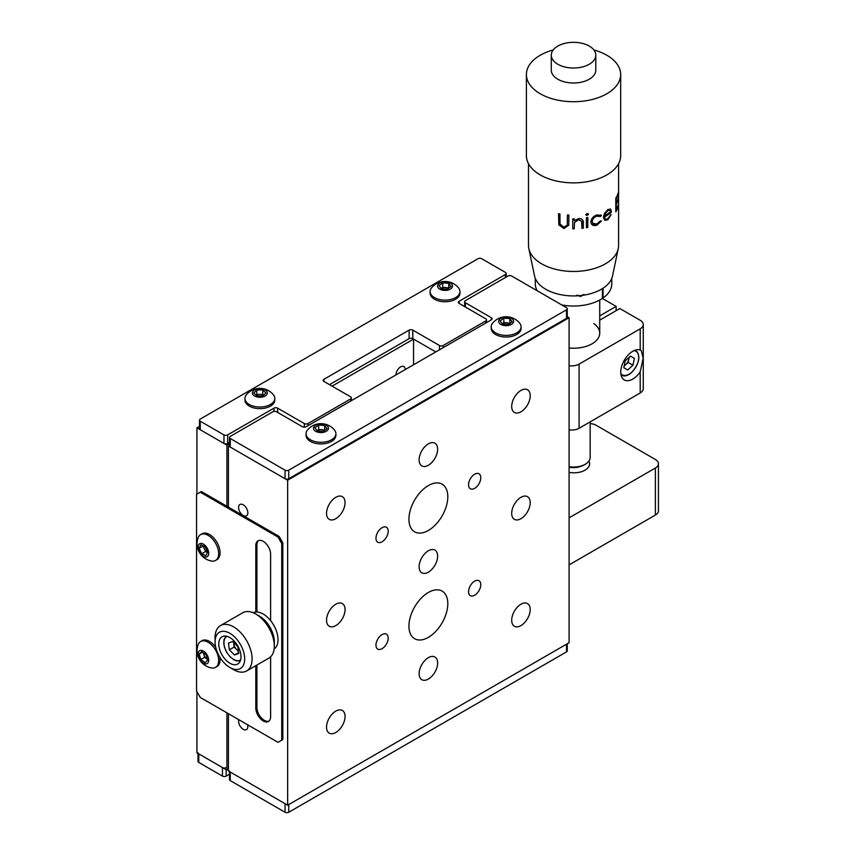 <?xml version="1.0" encoding="UTF-8"?>
<svg xmlns="http://www.w3.org/2000/svg" width="855" height="855" viewBox="0 0 855 855"><rect width="100%" height="100%" fill="white"/><g stroke="black" fill="none" stroke-linecap="round" stroke-linejoin="round"><path stroke-width="1.28" d="M405.227 369.563A6.551 3.783 120 0 0 403.87 366.571A6.551 3.783 120 0 0 400.6 366.891A6.551 3.783 120 0 0 395.972 374.918M199.493 426.346L196.928 427.831L226.917 445.145L229.482 443.67M226.917 445.145L226.917 506.299M226.917 712.835L226.917 770.131L228.403 769.276M196.928 691.663L196.928 752.817L226.917 770.131M196.928 427.831L196.928 494.105M332.093 386.139L413.564 339.104L435.783 351.929L412.815 338.676A2.618 1.507 0 0 0 409.118 338.676L409.118 330.126A2.618 1.507 180 0 1 412.815 330.126L439.481 345.516A2.618 1.507 0 0 0 443.189 345.516L485.768 320.924A2.618 1.507 0 0 0 486.538 319.856A2.618 1.507 0 0 0 485.768 318.787L459.114 303.397A2.618 1.507 180 0 1 458.344 302.328A2.618 1.507 180 0 1 459.114 301.259L505.401 274.53A2.618 1.507 0 0 0 506.171 273.461A2.618 1.507 0 0 0 505.401 272.392L481.696 258.712A2.618 1.507 0 0 0 477.998 258.712L200.252 419.068A2.618 1.507 0 0 0 199.493 420.136A2.618 1.507 0 0 0 200.252 421.205L223.957 434.885A2.618 1.507 0 0 0 227.665 434.885L273.953 408.156A2.618 1.507 180 0 1 277.651 408.156L304.316 423.556A2.618 1.507 0 0 0 308.024 423.556L350.603 398.964A2.618 1.507 0 0 0 351.373 397.896A2.618 1.507 0 0 0 350.603 396.827L323.938 381.437A2.618 1.507 180 0 1 323.179 380.368A2.618 1.507 180 0 1 323.938 379.299L409.118 330.126M413.564 339.104L413.564 364.754M474.664 474.226A8.646 4.991 120 0 0 469.021 481.835A8.646 4.991 120 0 0 470.346 488.761A8.646 4.991 120 0 0 474.664 488.333A8.646 4.991 120 0 0 480.307 480.724A8.646 4.991 120 0 0 478.982 473.798A8.646 4.991 120 0 0 474.664 474.226M474.664 581.133A8.646 4.991 120 0 0 469.021 588.742A8.646 4.991 120 0 0 470.346 595.668A8.646 4.991 120 0 0 474.664 595.24A8.646 4.991 120 0 0 480.307 587.62A8.646 4.991 120 0 0 478.982 580.705A8.646 4.991 120 0 0 474.664 581.133M382.078 634.581A8.646 4.991 120 0 0 376.435 642.191A8.646 4.991 120 0 0 377.76 649.116A8.646 4.991 120 0 0 382.078 648.689A8.646 4.991 120 0 0 387.732 641.079A8.646 4.991 120 0 0 386.407 634.154A8.646 4.991 120 0 0 382.078 634.581M382.078 527.674A8.646 4.991 120 0 0 376.435 535.294A8.646 4.991 120 0 0 377.76 542.22A8.646 4.991 120 0 0 382.078 541.792A8.646 4.991 120 0 0 387.732 534.172A8.646 4.991 120 0 0 386.407 527.246A8.646 4.991 120 0 0 382.078 527.674M335.791 604.218A13.092 7.556 120 0 0 327.241 615.76A13.092 7.556 120 0 0 329.25 626.245A13.092 7.556 120 0 0 335.791 625.604A13.092 7.556 120 0 0 344.351 614.061A13.092 7.556 120 0 0 342.342 603.566A13.092 7.556 120 0 0 335.791 604.218M428.376 443.863A13.092 7.556 120 0 0 419.816 455.405A13.092 7.556 120 0 0 421.825 465.89A13.092 7.556 120 0 0 428.376 465.248A13.092 7.556 120 0 0 436.926 453.706A13.092 7.556 120 0 0 434.917 443.221A13.092 7.556 120 0 0 428.376 443.863M428.376 550.77A13.092 7.556 120 0 0 419.816 562.301A13.092 7.556 120 0 0 421.825 572.797A13.092 7.556 120 0 0 428.376 572.145A13.092 7.556 120 0 0 436.926 560.613A13.092 7.556 120 0 0 434.917 550.118A13.092 7.556 120 0 0 428.376 550.77M428.376 657.666A13.092 7.556 120 0 0 419.816 669.209A13.092 7.556 120 0 0 421.825 679.704A13.092 7.556 120 0 0 428.376 679.052A13.092 7.556 120 0 0 436.926 667.509A13.092 7.556 120 0 0 434.917 657.025A13.092 7.556 120 0 0 428.376 657.666M428.376 485.555A27.499 15.871 120 0 0 410.411 509.783A27.499 15.871 120 0 0 414.622 531.821A27.499 15.871 120 0 0 428.376 530.453A27.499 15.871 120 0 0 446.331 506.224A27.499 15.871 120 0 0 442.121 484.197A27.499 15.871 120 0 0 428.376 485.555M428.376 592.462A27.499 15.871 120 0 0 410.411 616.69A27.499 15.871 120 0 0 414.622 638.717A27.499 15.871 120 0 0 428.376 637.36A27.499 15.871 120 0 0 446.331 613.131A27.499 15.871 120 0 0 442.121 591.094A27.499 15.871 120 0 0 428.376 592.462M335.791 497.311A13.092 7.556 120 0 0 327.241 508.853A13.092 7.556 120 0 0 329.25 519.348A13.092 7.556 120 0 0 335.791 518.696A13.092 7.556 120 0 0 344.351 507.154A13.092 7.556 120 0 0 342.342 496.67A13.092 7.556 120 0 0 335.791 497.311M520.952 390.414A13.092 7.556 120 0 0 512.402 401.957A13.092 7.556 120 0 0 514.411 412.441A13.092 7.556 120 0 0 520.952 411.8A13.092 7.556 120 0 0 529.502 400.258A13.092 7.556 120 0 0 527.503 389.762A13.092 7.556 120 0 0 520.952 390.414M520.952 497.321A13.092 7.556 120 0 0 512.402 508.853A13.092 7.556 120 0 0 514.411 519.348A13.092 7.556 120 0 0 520.952 518.696A13.092 7.556 120 0 0 529.502 507.165A13.092 7.556 120 0 0 527.503 496.67A13.092 7.556 120 0 0 520.952 497.321M520.952 604.218A13.092 7.556 120 0 0 512.402 615.76A13.092 7.556 120 0 0 514.411 626.245A13.092 7.556 120 0 0 520.952 625.604A13.092 7.556 120 0 0 529.502 614.061A13.092 7.556 120 0 0 527.503 603.566A13.092 7.556 120 0 0 520.952 604.218M243.215 504.803A6.551 3.783 -120 0 0 239.945 504.471A6.551 3.783 -120 0 0 238.94 509.719A6.551 3.783 -120 0 0 243.215 515.49A6.551 3.783 -120 0 0 246.486 515.811A6.551 3.783 -120 0 0 247.49 510.563A6.551 3.783 -120 0 0 243.215 504.803M238.823 719.707A6.551 3.783 -120 0 0 243.215 729.294A6.551 3.783 -120 0 0 246.486 729.614A6.551 3.783 -120 0 0 247.597 724.773M335.791 711.125A13.092 7.556 120 0 0 327.241 722.657A13.092 7.556 120 0 0 329.25 733.152A13.092 7.556 120 0 0 335.791 732.5A13.092 7.556 120 0 0 344.351 720.968A13.092 7.556 120 0 0 342.342 710.473A13.092 7.556 120 0 0 335.791 711.125M228.403 507.154L228.403 446L229.482 445.38M567.271 316.671L569.099 317.718L569.099 642.704L287.654 805.196L228.403 770.986L228.403 713.69M287.654 805.196L287.654 480.211L228.403 446M569.099 317.718L287.654 480.211M329.496 384.643L409.118 338.676M227.665 434.885L227.665 443.435L229.482 442.388M227.665 443.435A2.618 1.507 180 0 1 223.957 443.435L223.957 434.885M200.252 421.205L200.252 429.755L223.957 443.435M200.252 429.755A2.618 1.507 180 0 1 199.493 428.686L199.493 420.136M443.232 287.333L441.896 288.103M257.75 394.422L256.735 395.01M567.271 643.762L567.271 650.826A2.618 1.507 180 0 1 566.502 651.895L288.766 812.25A2.618 1.507 180 0 1 285.057 812.25L230.252 780.604A2.618 1.507 180 0 1 229.482 779.536L229.482 771.616M229.482 770.986A2.618 1.507 0 0 0 230.252 772.054L230.252 780.604M285.057 812.25L285.057 803.7L230.252 772.054M632.786 351.287A17.025 9.822 120 0 0 621.67 366.293A17.025 9.822 120 0 0 624.278 379.93A17.025 9.822 120 0 0 632.786 379.086A17.025 9.822 120 0 0 640.192 371.861L643.195 358.181L641.218 350.4L640.192 349.952A17.025 9.822 120 0 0 632.786 351.287M602.358 298.438L616.124 306.389L616.124 310.664M569.099 365.705A10.474 6.049 -0 0 0 579.092 364.112L640.192 328.844A10.474 6.049 -0 0 0 643.259 324.569L643.259 388.704A10.474 6.049 180 0 1 640.192 392.979L579.092 428.259A10.474 6.049 180 0 1 569.099 429.841M643.259 324.569A10.474 6.049 -0 0 0 640.192 320.283L619.832 308.527L599.729 320.133M593.808 323.553A26.184 15.123 180 0 1 599.729 333.119A26.184 15.123 180 0 1 569.099 348.017M599.729 315.858L616.124 306.389M569.099 564.877L655.379 515.063A10.474 6.049 0 0 0 658.446 510.788L658.446 463.752A10.474 6.049 0 0 0 655.379 459.477L596.127 425.266A10.474 6.049 0 0 0 590.164 423.556M569.099 517.841L655.379 468.027A10.474 6.049 0 0 0 658.446 463.752M569.099 472.388A15.711 9.074 0 0 0 584.948 470.207A15.711 9.074 0 0 0 588.924 461.08A15.711 9.074 0 0 1 586.712 469A15.711 9.074 0 0 1 569.099 472.388M270.618 620.623L270.618 554.19A10.474 6.049 -120 0 0 263.212 541.354A10.474 6.049 -120 0 0 257.975 540.841A10.474 6.049 -120 0 0 255.805 545.64L255.805 612.073M258.563 540.574A10.474 6.049 -120 0 0 256.917 544.998L256.917 612.041M256.917 665.03L256.917 707.48A10.474 6.049 -120 0 0 261.128 717.634A10.474 6.049 -120 0 0 268.972 721.107M255.805 665.671L255.805 708.132A10.474 6.049 -120 0 0 260.38 718.67A10.474 6.049 -120 0 0 268.449 721.47A10.474 6.049 -120 0 0 270.618 716.682L270.618 656.811M278.025 537.079L200.252 492.181L196.554 494.318L196.554 691.022L200.252 697.434L278.025 742.332L281.723 740.195L281.723 543.502L278.025 537.079L279.136 536.438L201.363 491.54L200.252 492.181M281.723 740.195L282.834 739.554L282.834 542.861L279.136 536.438M281.723 543.502L282.834 542.861M278.025 742.332L282.834 739.554M226.18 769.703L226.18 776.116L229.482 774.213M198.007 752.817A2.618 1.507 0 0 0 198.777 753.886L222.471 767.566A2.618 1.507 0 0 0 226.18 767.566M226.18 776.116A2.618 1.507 180 0 1 222.471 776.116L222.471 767.566M198.777 753.886L198.777 762.436L222.471 776.116M198.777 762.436A2.618 1.507 180 0 1 198.007 761.367L198.007 753.437M567.271 308.74L567.271 317.291A2.618 1.507 180 0 1 566.502 318.359L566.502 309.809A2.618 1.507 0 0 0 567.271 308.74A2.618 1.507 0 0 0 566.502 307.672L511.696 276.026A2.618 1.507 0 0 0 507.988 276.026L465.409 300.618A2.618 1.507 0 0 0 464.639 301.687A2.618 1.507 0 0 0 465.409 302.755L465.409 307.031M491.326 317.718A2.618 1.507 180 0 1 492.095 318.787A2.618 1.507 180 0 1 491.326 319.856L491.326 317.718L465.409 302.755M566.502 318.359L288.766 478.715A2.618 1.507 180 0 1 285.057 478.715L230.252 447.069A2.618 1.507 180 0 1 229.482 446L229.482 437.45A2.618 1.507 0 0 1 230.252 436.381L272.841 411.789A2.618 1.507 0 0 1 276.539 411.789L302.467 426.763A2.618 1.507 180 0 0 306.165 426.763L491.326 319.856M229.482 437.45A2.618 1.507 0 0 0 230.252 438.519L230.252 447.069M285.057 478.715L285.057 470.165L230.252 438.519M285.057 470.165A2.618 1.507 0 0 0 288.766 470.165L288.766 478.715M566.502 309.809L288.766 470.165M274.22 643.804A20.948 12.098 -120 0 0 259.503 616.188A20.948 12.098 60 0 1 274.316 641.848L274.316 646.124A26.184 15.123 -120 0 0 255.805 614.05A26.184 15.123 -120 0 0 242.713 612.757L220.494 625.582A26.184 15.123 60 0 1 240.672 632.604A26.184 15.123 60 0 1 252.097 658.948A26.184 15.123 60 0 1 246.678 670.94A26.184 15.123 60 0 1 233.586 669.647L229.877 667.499A20.948 12.098 -120 0 0 244.69 658.948A20.948 12.098 -120 0 0 229.877 633.298A20.948 12.098 -120 0 0 215.065 641.848A20.948 12.098 -120 0 0 229.877 667.499M274.134 649.009A20.948 12.098 -120 0 0 276.764 632.091A20.948 12.098 -120 0 0 263.212 614.05A20.948 12.098 -120 0 0 253.208 612.768M240.992 656.811A15.711 9.074 -120 0 0 234.131 641.004A15.711 9.074 -120 0 0 222.022 636.793A15.711 9.074 -120 0 0 218.773 643.986A15.711 9.074 -120 0 0 225.635 659.793A15.711 9.074 -120 0 0 237.733 664.004A15.711 9.074 -120 0 0 240.992 656.811M215.065 641.848L215.065 637.573A26.184 15.123 60 0 1 220.494 625.582M246.678 670.94L268.898 658.115A26.184 15.123 -120 0 0 274.316 646.124M635.436 350.101A14.407 8.315 -60 0 1 635.735 350.251C640.94 355.798 639.561 363.236 631.61 372.556C627.666 375.858 624.246 376.745 621.329 375.195A14.407 8.315 -60 0 1 621.051 375.024M624.203 365.78A6.701 3.869 120 0 0 625.529 364.818A6.701 3.869 120 0 0 628.863 359.004A6.701 3.869 120 0 0 629.013 357.443M624.15 366.058L628.168 362.456L632.978 365.235L634.367 358.33L630.466 356.14L625.187 360.853L623.808 367.768L627.709 369.959L632.978 365.235M629.205 357.262L628.168 362.456M623.819 367.714L627.709 369.959M233.661 642.49A6.701 3.869 -120 0 0 233.725 643.665A6.701 3.869 -120 0 0 236.728 649.64L238.427 651.36M238.598 652.632L234.473 655.016L229.354 649.821L234.163 647.043L236.728 649.64A6.701 3.869 -120 0 0 238.374 650.944M234.163 647.043L233.554 642.383M234.473 655.016L238.705 653.444L237.818 646.701L232.699 641.517L228.467 643.078L229.354 649.821M211.548 561.03A14.93 8.614 -120 0 0 214.391 560.933A14.93 8.614 -120 0 0 215.567 560.442A14.93 8.614 -120 0 0 216.582 545.159A14.93 8.614 -120 0 0 201.823 534.097A14.93 8.614 -120 0 0 200.647 534.589A14.93 8.614 -120 0 0 198.136 537.774A17.549 17.549 0 0 0 211.548 561.03M200.262 543.524A7.46 4.307 -120 0 0 199.162 551.411A7.46 4.307 -120 0 0 206.547 556.947A7.46 4.307 -120 0 0 207.647 549.049A7.46 4.307 -120 0 0 200.262 543.524M215.567 560.442L216.978 559.63A14.93 8.614 -120 0 0 217.993 544.336A14.93 8.614 -120 0 0 202.047 533.777L200.647 534.589M203.554 545.992A5.237 3.025 -120 0 0 204.281 548.835A5.237 3.025 -120 0 0 207.509 552.426L205.553 551.561L203.148 545.821M205.104 546.687L207.647 552.116L205.948 555.664L201.705 553.784L199.151 548.344L200.861 544.795L205.104 546.687M203.009 546.121L199.151 548.344M205.553 551.561L201.705 553.784M211.548 667.926A14.93 8.614 -120 0 0 212.136 668.012A14.93 8.614 -120 0 0 215.567 667.349A14.93 8.614 -120 0 0 217.865 655.4A14.93 8.614 -120 0 0 204.078 640.833A14.93 8.614 -120 0 0 200.647 641.496A14.93 8.614 -120 0 0 198.136 644.681A17.549 17.549 0 0 0 211.548 667.926M201.385 650.345A7.46 4.307 -120 0 0 198.531 656.651A7.46 4.307 -120 0 0 205.414 663.929A7.46 4.307 -120 0 0 208.278 657.623A7.46 4.307 -120 0 0 201.385 650.345M215.749 647.374A14.93 8.614 -120 0 0 202.047 640.684L200.647 641.496M203.554 652.931A5.237 3.025 -120 0 0 203.832 654.567A5.237 3.025 -120 0 0 206.771 658.874A5.237 3.025 -120 0 0 207.348 659.237M215.567 667.349L216.978 666.537A14.93 8.614 -120 0 0 219.863 657.217M206.012 654.727L207.647 660.231L205.04 662.646L200.797 659.547L199.162 654.043L201.769 651.628L206.012 654.727M202.464 652.13L199.162 654.043M207.37 659.312L204.644 657.324L203.287 652.739M204.644 657.324L200.797 659.547M334.775 430.396A14.93 8.614 0 0 0 334.401 429.915A17.549 17.549 0 0 0 307.554 429.915A14.93 8.614 0 0 0 306.058 433.688A14.93 8.614 0 0 0 307.191 436.98A14.93 8.614 0 0 0 326.685 441.65A14.93 8.614 0 0 0 335.908 433.688A14.93 8.614 0 0 0 334.775 430.396M323.831 432.235A7.46 4.307 0 0 0 327.871 426.613A7.46 4.307 0 0 0 318.124 424.272A7.46 4.307 0 0 0 314.084 429.905A7.46 4.307 0 0 0 323.831 432.235M306.058 433.688L306.058 435.313A14.93 8.614 0 0 0 307.191 438.604A14.93 8.614 0 0 0 323.895 443.766A14.93 8.614 0 0 0 335.908 435.313L335.908 433.688M324.59 430.514A5.237 3.025 0 0 0 321.662 429.702A5.237 3.025 0 0 0 317.066 430.696L318.669 429.477L324.9 430.268M317.301 431.027L314.982 427.799L318.669 425.031L324.665 425.491L326.973 428.718L323.297 431.486L317.301 431.027M324.665 429.937L324.665 425.491M318.669 429.477L318.669 425.031M246.454 394.636A14.93 8.614 0 0 0 244.947 398.409A14.93 8.614 0 0 0 244.958 398.548A14.93 8.614 0 0 0 260.123 407.023A14.93 8.614 0 0 0 274.808 398.409A14.93 8.614 0 0 0 274.797 398.27A14.93 8.614 0 0 0 273.301 394.636A17.549 17.549 0 0 0 246.454 394.636M267.337 392.905A7.46 4.307 0 0 0 259.76 388.672A7.46 4.307 0 0 0 252.417 393.054A7.46 4.307 0 0 0 259.995 397.286A7.46 4.307 0 0 0 267.337 392.905M244.947 398.409L244.947 400.033A14.93 8.614 0 0 0 260.123 408.647A14.93 8.614 0 0 0 274.808 400.033L274.808 398.409M263.618 395.309A5.237 3.025 0 0 0 259.792 394.401A5.237 3.025 0 0 0 256.169 395.288M262.987 395.972L256.938 396.036L253.828 393.033L256.767 389.987L262.816 389.923L265.926 392.926L262.987 395.972M256.051 395.181L256.767 394.433L262.816 394.379L263.703 395.234M262.816 394.379L262.816 389.923M256.767 394.433L256.767 389.987M519.936 323.489A14.93 8.614 0 0 0 519.562 323.019A17.549 17.549 0 0 0 492.715 323.019A14.93 8.614 0 0 0 491.219 326.781A14.93 8.614 0 0 0 492.352 330.083A14.93 8.614 0 0 0 511.846 334.743A14.93 8.614 0 0 0 521.069 326.781A14.93 8.614 0 0 0 519.936 323.489M508.992 325.338A7.46 4.307 0 0 0 513.032 319.706A7.46 4.307 0 0 0 503.285 317.376A7.46 4.307 0 0 0 499.245 323.008A7.46 4.307 0 0 0 508.992 325.338M491.219 326.781L491.219 328.416A14.93 8.614 0 0 0 492.352 331.708A14.93 8.614 0 0 0 509.046 336.859A14.93 8.614 0 0 0 521.069 328.416L521.069 326.781M502.462 324.12L500.143 320.903L503.83 318.135L509.826 318.584L512.134 321.811L508.458 324.579L502.462 324.12M509.74 323.607A5.237 3.025 0 0 0 502.227 323.799L503.83 322.581L510.061 323.372M509.826 323.03L509.826 318.584M503.83 322.581L503.83 318.135M458.825 288.21A14.93 8.614 0 0 0 458.462 287.74A17.549 17.549 0 0 0 431.615 287.74A14.93 8.614 0 0 0 430.108 291.512A14.93 8.614 0 0 0 431.251 294.804A14.93 8.614 0 0 0 450.745 299.474A14.93 8.614 0 0 0 459.969 291.512A14.93 8.614 0 0 0 458.825 288.21M447.892 290.059A7.46 4.307 0 0 0 451.932 284.426A7.46 4.307 0 0 0 442.185 282.097A7.46 4.307 0 0 0 438.145 287.729A7.46 4.307 0 0 0 447.892 290.059M430.108 291.512L430.108 293.137A14.93 8.614 0 0 0 431.251 296.429A14.93 8.614 0 0 0 447.945 301.591A14.93 8.614 0 0 0 459.969 293.137L459.969 291.512M448.64 288.327A5.237 3.025 0 0 0 445.722 287.526A5.237 3.025 0 0 0 441.116 288.52L442.73 287.301L448.961 288.092M447.347 289.3L441.351 288.851L439.043 285.623L442.73 282.855L448.725 283.304L451.034 286.532L447.347 289.3M448.725 287.761L448.725 283.304M442.73 287.301L442.73 282.855M602.422 297.935L603.096 297.946A38.229 22.07 -0 0 0 611.774 283.946L611.774 278.452M603.096 297.946L603.096 288.188M579.786 296.172L576.591 295.306M584.029 294.526L580.502 296.525M535.305 278.452L535.305 283.946A38.229 22.07 -0 0 0 537.164 290.732M561.778 304.946A38.229 22.07 -0 0 0 602.422 298.406L602.422 288.616M602.7 297.743L602.7 288.445M600.424 216.251A38.229 22.07 -0 0 0 601.012 215.909M577.392 295.253L580.502 296.119L583.367 294.622M559.95 214.007L560.014 223.957L563.734 227.12L567.26 225.196L567.431 214.968A45.037 26.003 -0 0 0 568.906 215.075L568.746 225.25L563.808 228.52L558.817 224.844L558.539 213.729A45.037 26.003 -0 0 0 559.95 214.007M574.229 218.869L574.229 220.654L578.846 218.517C582.148 218.645 583.644 220.173 583.324 223.102L583.324 228.167A45.037 26.003 -0 0 1 581.86 228.338L581.689 221.434L578.579 219.746L574.464 222.535L574.229 228.787A45.037 26.003 -0 0 1 572.743 228.787L572.743 218.869A45.037 26.003 -0 0 0 574.229 218.869L574.229 220.505M588.443 214.274L587.118 215.567L585.803 214.755L587.118 213.483L588.443 214.274M587.834 227.441A45.037 26.003 -0 0 1 586.412 227.708L586.412 217.779A45.037 26.003 -0 0 0 587.834 217.523L587.748 227.302A44.781 25.853 -0 0 1 586.412 227.548M600.467 216.497L596.79 216.176C594.097 217.181 592.568 218.944 592.194 221.466L592.825 223.305L596.801 224.01L600.467 220.846L601.46 221.071L596.779 225.228C593.285 226.169 591.297 225.068 590.826 221.915C591.297 218.591 593.317 216.262 596.886 214.926L601.46 215.417L600.467 216.497M528.497 163.679L528.497 245.46A45.037 26.003 -0 0 0 528.828 248.57A45.037 26.003 -0 0 0 560.645 270.372A45.037 26.003 -0 0 0 607.958 262.229A45.037 26.003 -0 0 0 618.251 248.57A45.037 26.003 -0 0 0 618.582 245.46L618.582 198.264A45.037 26.003 -0 0 0 618.56 197.569M607.958 219.714L604.816 220.366L603.416 217.309L604.453 213.451L607.958 209.464L610.705 209.336L611.432 212.136A45.037 26.003 -0 0 1 607.958 214.851A45.037 26.003 -0 0 1 604.517 216.967C604.72 219.137 605.735 219.735 607.584 218.773L611.09 214.584L607.958 219.714M528.828 248.57L534.546 275.962A39.277 22.679 -0 0 0 562.291 294.975A39.277 22.679 -0 0 0 603.555 287.879A39.277 22.679 -0 0 0 612.533 275.962L618.251 248.57M553.196 49.953A47.132 27.21 -0 0 0 537.517 56.954A47.132 27.21 -0 0 0 526.402 74.503L526.402 155.653A47.132 27.21 -0 0 0 557.353 181.217A47.132 27.21 -0 0 0 609.562 173.202A47.132 27.21 -0 0 0 620.677 155.653L620.677 74.503A47.132 27.21 -0 0 0 593.883 49.953M526.402 74.503A47.132 27.21 -0 0 0 557.353 100.067A47.132 27.21 -0 0 0 609.562 92.051A47.132 27.21 -0 0 0 620.677 74.503M551.283 55.169L551.283 70.131A22.262 12.846 -0 0 0 565.903 82.208A22.262 12.846 -0 0 0 590.548 78.425A22.262 12.846 -0 0 0 595.796 70.131L595.796 55.169A22.262 12.846 -0 0 0 581.176 43.103A22.262 12.846 -0 0 0 556.53 46.886A22.262 12.846 -0 0 0 551.283 55.169A22.262 12.846 -0 0 0 565.903 67.235A22.262 12.846 -0 0 0 590.548 63.452A22.262 12.846 -0 0 0 595.796 55.169M568.757 225.175L563.873 228.381L558.903 224.705L558.625 213.75M567.293 225.047L567.464 214.979M578.579 219.746L574.453 222.386L574.229 228.638A44.781 25.853 -0 0 1 572.743 228.638L572.743 218.869M581.646 221.327L578.557 219.596M581.86 228.189A44.781 25.853 -0 0 0 583.26 228.018L582.96 220.494M588.283 213.814L587.043 215.428L585.728 214.616M600.926 214.915L600.306 216.368L596.662 216.048C593.979 217.042 592.451 218.805 592.088 221.327L592.772 223.23M601.289 220.953L596.651 225.1L591.457 224.053M610.181 208.973L611.432 212.136M604.517 216.967L604.335 216.849A44.781 25.853 -0 0 0 611.218 212.061M609.701 210.255L607.574 210.704L605.468 212.959L604.453 215.567A44.781 25.853 -0 0 0 604.688 215.439M604.335 216.849L605.361 219.008M610.865 214.498L607.499 219.81L604.731 220.312M616.038 198.734L616.295 198.788A45.037 26.003 -0 0 0 618.101 194.363L617.844 194.342A44.781 25.853 -0 0 1 616.038 198.734L616.038 202.913A44.781 25.853 -0 0 0 616.295 202.464M616.295 198.788L616.038 202.913M616.295 202.966A45.037 26.003 -0 0 0 618.101 198.531L617.844 199.91A44.781 25.853 -0 0 1 616.038 204.302L616.295 209.571A45.037 26.003 -0 0 0 618.101 205.147L618.101 206.547A45.037 26.003 -0 0 1 615.792 211.784L615.792 198.2A45.037 26.003 -0 0 0 618.101 192.963L618.101 194.363M618.101 199.931A45.037 26.003 -0 0 1 616.295 204.356L616.038 204.302M616.295 204.356L616.295 209.571M615.792 211.335A44.781 25.853 -0 0 0 617.844 206.525L617.844 206.066M618.582 163.679L618.582 196.864A45.037 26.003 -0 0 1 618.293 199.771L618.293 201.16A45.037 26.003 -0 0 0 618.582 198.264M587.748 217.544L587.748 227.302M610.609 211.634C610.256 210.074 609.316 209.796 607.777 210.8L605.661 213.066L604.635 215.684A45.037 26.003 -0 0 0 610.609 211.634M618.037 199.92L618.037 199.749A44.781 25.853 -0 0 0 618.101 199.375M590.164 421.868L590.164 457.446A16.63 9.597 180 0 1 586.466 463.485A16.63 9.597 180 0 1 586.252 463.634A16.63 9.597 180 0 1 569.099 466.691M485.768 323.062L485.768 320.924M443.189 345.516L443.189 347.654M459.114 301.259L459.114 303.397M505.401 277.522L505.401 274.53M412.815 330.126L412.815 338.676M439.481 349.791L439.481 345.516M323.938 379.299L323.938 381.437M350.603 401.102L350.603 398.964M308.024 423.556L308.024 425.694M304.316 427.201L304.316 423.556M277.651 408.156L277.651 412.431M273.953 411.415L273.953 408.156M288.766 804.555L288.766 812.25M566.502 651.895L566.502 644.2M579.092 364.112L579.092 428.259M640.192 328.844L640.192 349.952M640.192 371.861L640.192 392.979M655.379 468.027L655.379 515.063M255.805 545.64L256.917 544.998M255.805 708.132L256.917 707.48M620.816 373.517A13.616 7.866 120 0 0 631.642 372.299A13.616 7.866 120 0 0 638.632 359.036A13.616 7.866 120 0 0 634.015 350.657M227.003 636.344A13.616 7.866 -120 0 0 226.34 651.414A13.616 7.866 -120 0 0 239.689 660.381A13.616 7.866 -120 0 0 240.608 659.921M486.538 319.856L486.538 322.624M506.171 273.461L506.171 277.084M351.373 397.896L351.373 400.664M464.639 306.592L464.639 301.687M259.503 616.188L255.805 614.05M226.019 636.141L224.063 639.54L223.754 643.27L224.416 647.032L226.789 652.504L229.974 656.715L234.142 659.964L236.333 660.851L240.298 660.872M599.729 333.119L599.729 300.02M569.099 467.172A22.262 22.262 0 0 0 586.466 463.485"/></g></svg>
